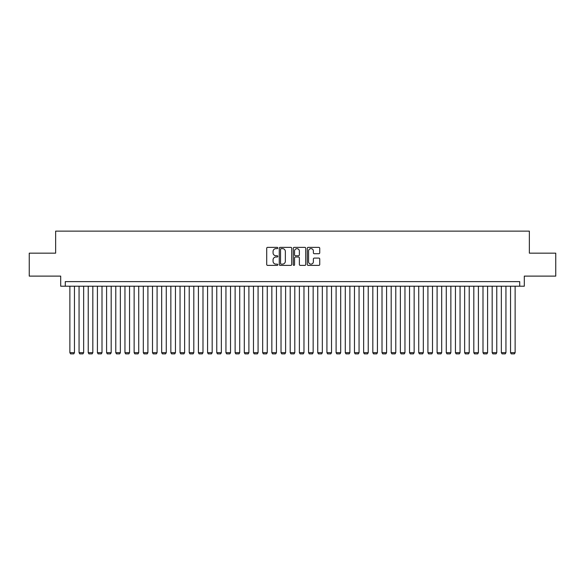 <?xml version="1.0" encoding="UTF-8"?>
<svg xmlns="http://www.w3.org/2000/svg" width="585" height="585" viewBox="0 0 585 585"><rect width="100%" height="100%" fill="white"/><g stroke="black" fill="none" stroke-linecap="round" stroke-linejoin="round"><path stroke-width="0.88" d="M277.809 247.996A0.629 0.629 0 0 0 277.18 247.367L267.608 247.367A0.899 0.899 0 0 0 266.709 248.267L266.709 264.486A0.899 0.899 0 0 0 267.608 265.385L277.18 265.385A0.629 0.629 0 0 0 277.809 264.756A0.629 0.629 0 0 0 277.18 264.127L275.945 264.127A2.881 2.881 0 0 1 273.056 261.239L273.056 259.886A2.881 2.881 0 0 1 275.945 257.005L277.18 257.005A0.629 0.629 0 0 0 277.809 256.376A0.629 0.629 0 0 0 277.18 255.747L275.945 255.747A2.881 2.881 0 0 1 273.056 252.859L273.056 251.506A2.881 2.881 0 0 1 275.945 248.625L277.18 248.625A0.629 0.629 0 0 0 277.809 247.996M318.832 253.714A0.899 0.899 0 0 0 319.739 252.815L319.739 248.267A0.899 0.899 0 0 0 318.832 247.367L308.2 247.367A0.899 0.899 0 0 0 307.3 248.267L307.3 264.486A0.899 0.899 0 0 0 308.2 265.385L318.832 265.385A0.899 0.899 0 0 0 319.739 264.486L319.739 258.987A0.899 0.899 0 0 0 318.832 258.087L314.284 258.087A0.899 0.899 0 0 0 313.385 258.987L313.385 261.714A2.413 2.413 0 0 1 310.971 264.127A2.413 2.413 0 0 1 308.566 261.714L308.566 251.038A2.413 2.413 0 0 1 310.971 248.625A2.413 2.413 0 0 1 313.385 251.038L313.385 252.815A0.899 0.899 0 0 0 314.284 253.714L318.832 253.714M519.714 286.211L524.306 286.211L524.306 276.113L555.75 276.113L555.75 253.159L529.359 253.159L529.359 231.126L55.641 231.126L55.641 253.159L29.25 253.159L29.25 276.113L60.694 276.113L60.694 286.211L519.714 286.211L519.714 281.619L65.286 281.619L65.286 286.211M291.71 248.267A0.899 0.899 0 0 0 290.811 247.367L280.178 247.367A0.899 0.899 0 0 0 279.279 248.267L279.279 264.486A0.899 0.899 0 0 0 280.178 265.385L290.811 265.385A0.899 0.899 0 0 0 291.71 264.486L291.71 248.267M294.189 247.367L304.822 247.367A0.899 0.899 0 0 1 305.721 248.267L305.721 264.486A0.899 0.899 0 0 1 304.822 265.385L300.273 265.385A0.899 0.899 0 0 1 299.374 264.486L299.374 257.905A0.899 0.899 0 0 0 298.467 257.005L295.454 257.005A0.899 0.899 0 0 0 294.548 257.905L294.548 264.756A0.629 0.629 0 0 1 293.919 265.385A0.629 0.629 0 0 1 293.29 264.756L293.29 248.267A0.899 0.899 0 0 1 294.189 247.367M281.166 248.625A0.629 0.629 0 0 0 280.537 249.254L280.537 263.491A0.629 0.629 0 0 0 281.166 264.127L282.475 264.127A2.881 2.881 0 0 0 285.356 261.239L285.356 251.506A2.881 2.881 0 0 0 282.475 248.625L281.166 248.625M299.374 251.082A2.413 2.413 0 0 0 296.961 248.669A2.413 2.413 0 0 0 294.548 251.082L294.548 254.841A0.899 0.899 0 0 0 295.454 255.747L298.467 255.747A0.899 0.899 0 0 0 299.374 254.841L299.374 251.082M74.463 286.211L74.463 352.675L69.871 352.675L69.871 286.211M74.463 352.675L73.776 353.874L70.566 353.874L69.871 352.675M83.648 286.211L83.648 352.675L79.055 352.675L79.055 286.211M83.648 352.675L82.953 353.874L79.743 353.874L79.055 352.675M92.825 286.211L92.825 352.675L88.233 352.675L88.233 286.211M92.825 352.675L92.137 353.874L88.92 353.874L88.233 352.675M102.002 286.211L102.002 352.675L97.417 352.675L97.417 286.211M102.002 352.675L101.315 353.874L98.104 353.874L97.417 352.675M111.187 286.211L111.187 352.675L106.594 352.675L106.594 286.211M111.187 352.675L110.499 353.874L107.282 353.874L106.594 352.675M120.364 286.211L120.364 352.675L115.779 352.675L115.779 286.211M120.364 352.675L119.676 353.874L116.466 353.874L115.779 352.675M129.548 286.211L129.548 352.675L124.956 352.675L124.956 286.211M129.548 352.675L128.861 353.874L125.643 353.874L124.956 352.675M138.725 286.211L138.725 352.675L134.141 352.675L134.141 286.211M138.725 352.675L138.038 353.874L134.828 353.874L134.141 352.675M147.91 286.211L147.91 352.675L143.318 352.675L143.318 286.211M147.91 352.675L147.223 353.874L144.005 353.874L143.318 352.675M157.087 286.211L157.087 352.675L152.495 352.675L152.495 286.211M157.087 352.675L156.4 353.874L153.19 353.874L152.495 352.675M166.272 286.211L166.272 352.675L161.679 352.675L161.679 286.211M166.272 352.675L165.577 353.874L162.367 353.874L161.679 352.675M175.449 286.211L175.449 352.675L170.857 352.675L170.857 286.211M175.449 352.675L174.761 353.874L171.544 353.874L170.857 352.675M184.626 286.211L184.626 352.675L180.041 352.675L180.041 286.211M184.626 352.675L183.939 353.874L180.728 353.874L180.041 352.675M193.81 286.211L193.81 352.675L189.218 352.675L189.218 286.211M193.81 352.675L193.123 353.874L189.906 353.874L189.218 352.675M202.988 286.211L202.988 352.675L198.403 352.675L198.403 286.211M202.988 352.675L202.3 353.874L199.09 353.874L198.403 352.675M212.172 286.211L212.172 352.675L207.58 352.675L207.58 286.211M212.172 352.675L211.485 353.874L208.267 353.874L207.58 352.675M221.349 286.211L221.349 352.675L216.764 352.675L216.764 286.211M221.349 352.675L220.662 353.874L217.452 353.874L216.764 352.675M230.534 286.211L230.534 352.675L225.942 352.675L225.942 286.211M230.534 352.675L229.846 353.874L226.629 353.874L225.942 352.675M239.711 286.211L239.711 352.675L235.119 352.675L235.119 286.211M239.711 352.675L239.024 353.874L235.814 353.874L235.119 352.675M248.896 286.211L248.896 352.675L244.303 352.675L244.303 286.211M248.896 352.675L248.201 353.874L244.991 353.874L244.303 352.675M258.073 286.211L258.073 352.675L253.48 352.675L253.48 286.211M258.073 352.675L257.385 353.874L254.175 353.874L253.48 352.675M267.257 286.211L267.257 352.675L262.665 352.675L262.665 286.211M267.257 352.675L266.563 353.874L263.352 353.874L262.665 352.675M276.434 286.211L276.434 352.675L271.842 352.675L271.842 286.211M276.434 352.675L275.747 353.874L272.53 353.874L271.842 352.675M285.612 286.211L285.612 352.675L281.027 352.675L281.027 286.211M285.612 352.675L284.924 353.874L281.714 353.874L281.027 352.675M294.796 286.211L294.796 352.675L290.204 352.675L290.204 286.211M294.796 352.675L294.109 353.874L290.891 353.874L290.204 352.675M303.973 286.211L303.973 352.675L299.388 352.675L299.388 286.211M303.973 352.675L303.286 353.874L300.076 353.874L299.388 352.675M313.158 286.211L313.158 352.675L308.566 352.675L308.566 286.211M313.158 352.675L312.47 353.874L309.253 353.874L308.566 352.675M322.335 286.211L322.335 352.675L317.743 352.675L317.743 286.211M322.335 352.675L321.648 353.874L318.437 353.874L317.743 352.675M331.519 286.211L331.519 352.675L326.927 352.675L326.927 286.211M331.519 352.675L330.825 353.874L327.615 353.874L326.927 352.675M340.697 286.211L340.697 352.675L336.104 352.675L336.104 286.211M340.697 352.675L340.009 353.874L336.799 353.874L336.104 352.675M349.881 286.211L349.881 352.675L345.289 352.675L345.289 286.211M349.881 352.675L349.186 353.874L345.976 353.874L345.289 352.675M359.058 286.211L359.058 352.675L354.466 352.675L354.466 286.211M359.058 352.675L358.371 353.874L355.154 353.874L354.466 352.675M368.236 286.211L368.236 352.675L363.651 352.675L363.651 286.211M368.236 352.675L367.548 353.874L364.338 353.874L363.651 352.675M377.42 286.211L377.42 352.675L372.828 352.675L372.828 286.211M377.42 352.675L376.733 353.874L373.515 353.874L372.828 352.675M386.597 286.211L386.597 352.675L382.012 352.675L382.012 286.211M386.597 352.675L385.91 353.874L382.7 353.874L382.012 352.675M395.782 286.211L395.782 352.675L391.19 352.675L391.19 286.211M395.782 352.675L395.094 353.874L391.877 353.874L391.19 352.675M404.959 286.211L404.959 352.675L400.374 352.675L400.374 286.211M404.959 352.675L404.272 353.874L401.061 353.874L400.374 352.675M414.143 286.211L414.143 352.675L409.551 352.675L409.551 286.211M414.143 352.675L413.456 353.874L410.239 353.874L409.551 352.675M423.321 286.211L423.321 352.675L418.728 352.675L418.728 286.211M423.321 352.675L422.633 353.874L419.423 353.874L418.728 352.675M432.505 286.211L432.505 352.675L427.913 352.675L427.913 286.211M432.505 352.675L431.81 353.874L428.6 353.874L427.913 352.675M441.682 286.211L441.682 352.675L437.09 352.675L437.09 286.211M441.682 352.675L440.995 353.874L437.777 353.874L437.09 352.675M450.859 286.211L450.859 352.675L446.275 352.675L446.275 286.211M450.859 352.675L450.172 353.874L446.962 353.874L446.275 352.675M460.044 286.211L460.044 352.675L455.452 352.675L455.452 286.211M460.044 352.675L459.357 353.874L456.139 353.874L455.452 352.675M469.221 286.211L469.221 352.675L464.636 352.675L464.636 286.211M469.221 352.675L468.534 353.874L465.324 353.874L464.636 352.675M478.406 286.211L478.406 352.675L473.813 352.675L473.813 286.211M478.406 352.675L477.718 353.874L474.501 353.874L473.813 352.675M487.583 286.211L487.583 352.675L482.998 352.675L482.998 286.211M487.583 352.675L486.895 353.874L483.685 353.874L482.998 352.675M496.767 286.211L496.767 352.675L492.175 352.675L492.175 286.211M496.767 352.675L496.08 353.874L492.862 353.874L492.175 352.675M505.945 286.211L505.945 352.675L501.352 352.675L501.352 286.211M505.945 352.675L505.257 353.874L502.047 353.874L501.352 352.675M515.129 286.211L515.129 352.675L510.537 352.675L510.537 286.211M515.129 352.675L514.434 353.874L511.224 353.874L510.537 352.675"/></g></svg>
